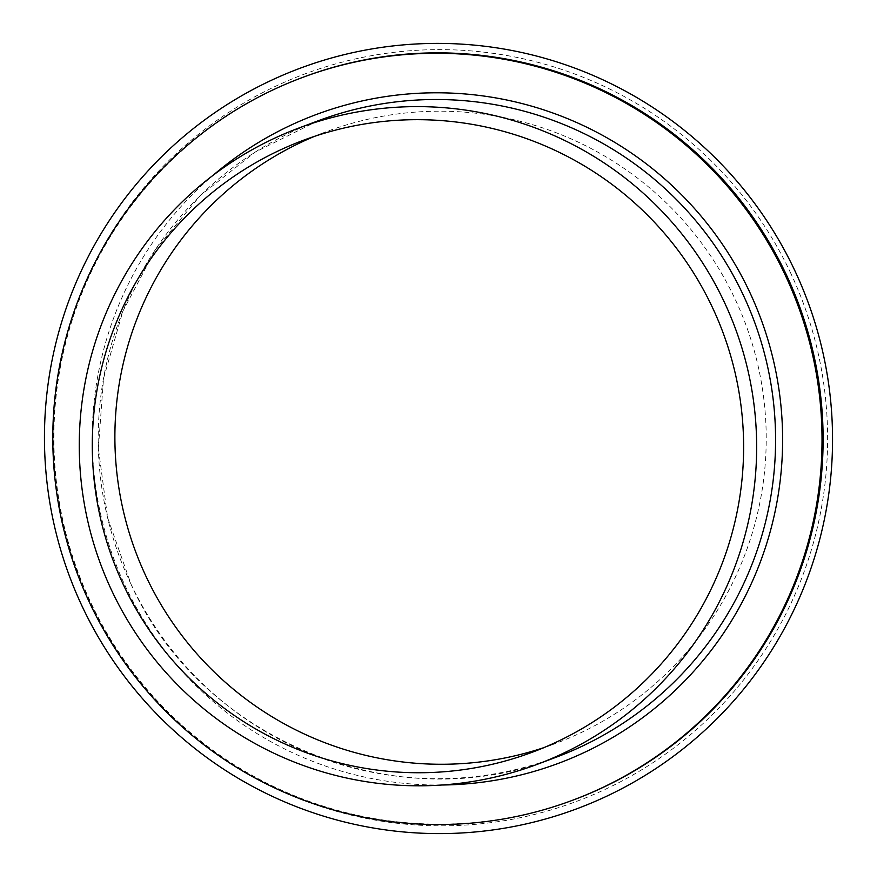 <?xml version="1.0" encoding="UTF-8"?>
<svg xmlns="http://www.w3.org/2000/svg" width="877" height="877" viewBox="0 0 877 877"><rect width="100%" height="100%" fill="white"/><g stroke="black" fill="none" stroke-linecap="round" stroke-linejoin="round"><path stroke-width="0.66" stroke-dasharray="4.38 3.29" d="M574.018 799.725A385.803 384.444 69.4 0 1 91.022 603.003A385.803 384.444 69.4 0 1 302.982 77.275M314.591 136.319A326.672 325.52 69.4 0 1 325.805 131.868A326.672 325.52 69.4 0 1 734.783 298.443A326.672 325.52 69.4 0 1 555.305 743.586A326.672 325.52 69.4 0 1 543.926 747.621M790.254 272.177A388.27 386.9 69.4 0 1 606.478 788.752A388.27 386.9 69.4 0 1 90.846 603.288A388.27 386.9 69.4 0 1 274.622 86.702A388.27 386.9 69.4 0 1 790.254 272.177M130.903 583.961A339.739 338.544 69.4 0 1 317.562 121.004L255.054 152.181L200.285 195.571L155.591 249.331L122.879 311.171L103.53 378.458L98.377 448.344L107.641 517.825L130.925 583.961C200.636 740.495 397.774 820.784 556.237 757.191A339.739 338.544 69.4 0 1 130.903 583.961M441.778 785.014A346.272 345.056 69.4 0 1 125.532 586.56A346.272 345.056 69.4 0 1 213.056 175.334M303.212 140.353L325.805 131.868M532.701 752.071L555.305 743.586"/><path stroke-width="1.32" d="M784.893 274.402A385.803 384.444 69.4 0 1 572.922 800.131A385.803 384.444 69.4 0 1 89.925 603.409A385.803 384.444 69.4 0 1 301.896 77.691A385.803 384.444 69.4 0 1 784.893 274.402M301.896 77.691L302.982 77.275A385.803 384.444 69.4 0 1 785.978 273.997A385.803 384.444 69.4 0 1 574.018 799.725L572.922 800.131M723.953 301.348A339.739 338.544 69.4 0 1 537.294 764.306A339.739 338.544 69.4 0 1 111.96 591.065A339.739 338.544 69.4 0 1 298.618 128.119A339.739 338.544 69.4 0 1 723.953 301.348M543.926 747.621A326.672 325.52 69.4 0 1 146.327 577.022A326.672 325.52 69.4 0 1 314.591 136.319M123.734 585.496A326.672 325.52 69.4 0 1 303.212 140.353A326.672 325.52 69.4 0 1 712.179 306.917A326.672 325.52 69.4 0 1 532.701 752.071A326.672 325.52 69.4 0 1 123.734 585.496M794.507 269.963A395.275 393.883 69.4 0 1 607.421 795.856A395.275 393.883 69.4 0 1 82.493 607.037A395.275 393.883 69.4 0 1 269.579 81.144A395.275 393.883 69.4 0 1 794.507 269.963M298.618 128.119L317.562 121.004A339.739 338.544 69.4 0 1 742.885 294.244A339.739 338.544 69.4 0 1 556.237 757.191L537.294 764.306M213.056 175.334A346.272 345.056 69.4 0 1 749.287 291.263A346.272 345.056 69.4 0 1 441.778 785.014"/></g></svg>
